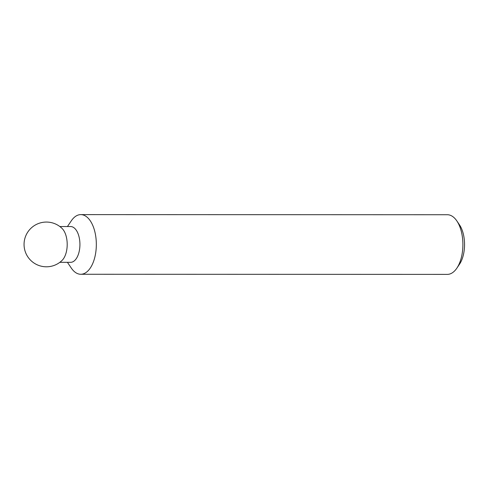 <?xml version="1.0" encoding="UTF-8"?>
<svg xmlns="http://www.w3.org/2000/svg" width="489" height="489" viewBox="0 0 489 489"><rect width="100%" height="100%" fill="white"/><g stroke="black" fill="none" stroke-linecap="round" stroke-linejoin="round"><path stroke-width="0.73" d="M67.439 226.541L71.315 220.814A29.823 15.538 90 0 1 73.961 217.654A29.823 15.538 90 0 1 80.801 214.616L447.368 214.732A29.823 15.538 90 0 1 456.848 220.936A29.823 15.538 90 0 1 456.836 268.186A29.823 15.538 90 0 1 454.183 271.346A29.823 15.538 90 0 1 447.349 274.384L80.777 274.268A29.823 15.538 90 0 1 71.296 268.064L67.427 262.33M80.801 214.616A29.823 15.538 90 0 1 95.93 237.709A29.823 15.538 90 0 1 87.617 271.224A29.823 15.538 90 0 1 80.777 274.268M59.847 226.541L70.612 226.541A17.891 9.322 90 0 1 79.689 240.399A17.891 9.322 90 0 1 74.701 260.509A17.891 9.322 90 0 1 70.599 262.33L59.835 262.33M62.14 260.344A22.366 22.366 0 0 1 30.122 259.745A22.366 22.366 0 0 1 31.107 228.131A22.366 22.366 0 0 1 62.152 228.528A17.891 9.322 90 0 1 67.201 244.439A17.891 9.322 90 0 1 62.14 260.344A17.891 9.322 90 0 1 61.975 260.503M456.848 220.936L459.513 224.879A24.853 12.946 90 0 1 459.501 264.249L456.836 268.186"/></g></svg>
